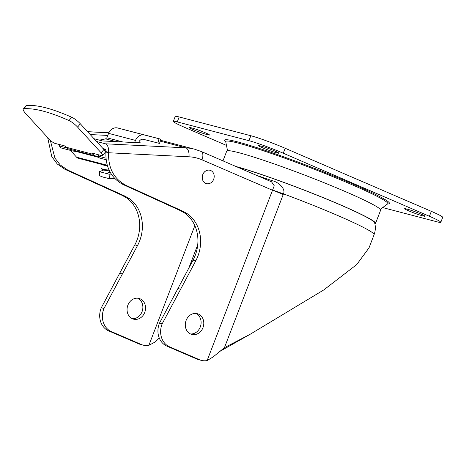 <?xml version="1.0" encoding="UTF-8"?>
<svg xmlns="http://www.w3.org/2000/svg" width="466" height="466" viewBox="0 0 466 466"><rect width="100%" height="100%" fill="white"/><g stroke="black" fill="none" stroke-linecap="round" stroke-linejoin="round"><path stroke-width="0.7" d="M160.665 139.136L159.023 138.722L157.916 143.015L159.558 143.429L160.665 139.136L117.688 127.993A8.86 7.555 104.7 0 0 108.601 133.363L106.848 137.785L105.578 138.88L116.104 141.635M218.915 351.929L249.881 334.431L224.437 347.677L213.247 356.828L207.131 360.567A17.725 15.116 -75.3 0 1 201.347 360.375A17.725 15.116 -75.3 0 1 199.5 359.74L169.577 346.826A17.725 15.116 -75.3 0 1 162.226 323.724L195.761 260.826A35.451 30.226 104.7 0 0 187.577 213.906M95.862 156.052L68.985 149.009A7.974 6.804 104.7 0 1 66.067 147.221L64.931 145.98L55.075 143.4A5.318 1.34 39.8 0 1 49.192 139.212L25.63 113.477A8.86 2.231 39.8 0 1 23.3 108.98A8.86 2.231 39.8 0 1 23.883 108.729C34.665 108.025 49.699 111.962 68.991 120.548A8.86 2.231 39.8 0 1 77.589 127.096L101.157 152.825A5.318 1.34 39.8 0 1 102.555 155.522A5.318 1.34 39.8 0 1 101.664 155.603L91.808 153.023L92.944 154.263A7.974 6.804 -75.3 0 0 95.862 156.052A7.974 6.804 -75.3 0 0 98.378 156.151L98.378 156.151M102.555 155.522L105.299 152.231A5.318 1.34 -140.2 0 0 103.901 149.528L80.338 123.799C77.537 120.857 74.671 118.679 71.735 117.251C52.448 108.671 37.408 104.728 26.626 105.433A8.86 2.231 -140.2 0 0 26.044 105.683L23.3 108.98M94.01 138.728L102.485 140.948L140.435 142.858L138.751 142.421M90.183 134.546L107.757 135.431M195.883 313.443A10.724 9.145 -75.3 0 1 200.275 326.981A10.724 9.145 -75.3 0 1 190.512 333.953M202.966 327.685A10.724 9.145 104.7 0 0 197.258 313.676A10.724 9.145 104.7 0 0 186.12 320.416A10.724 9.145 104.7 0 0 191.823 334.425A10.724 9.145 104.7 0 0 202.966 327.685M105.916 151.38L105.928 152.05L108.613 152.755L108.66 150.745L105.916 151.38A2.656 1.369 -87.1 0 0 104.827 149.062L103.05 148.602M105.928 152.05C105.386 167.329 111.176 178.187 123.292 184.635L180.511 210.679L184.862 213.189A35.451 30.226 -75.3 0 1 193.07 260.121L159.541 323.02A17.725 15.116 104.7 0 0 166.886 346.122L196.815 359.036A17.725 15.116 104.7 0 0 198.662 359.67L201.347 360.375M159.541 323.02L162.226 323.724M184.862 213.189L187.571 213.911L183.19 211.383L125.977 185.34C113.861 178.892 108.071 168.034 108.613 152.755L188.986 156.797A51.406 43.827 -75.3 0 1 201.976 159.821L272.505 190.256L207.131 360.567M180.511 210.679L183.19 211.383M225.136 348.323L224.437 347.677L283.468 193.868C285.856 189.021 278.854 182.025 271.998 180.645L256.079 175.164M201.976 159.821A7.974 4.136 113.3 0 0 201.108 151.444L271.573 181.851L274.253 185.777L272.575 190.041L283.468 193.868A85.08 5.726 -159 0 1 374.07 234.695L369.025 247.848L356.676 264.618L323.853 289.875L249.881 334.431M159.261 338.007L155.399 341.869L148.893 345.306A17.725 15.116 -75.3 0 1 143.114 345.12A17.725 15.116 -75.3 0 1 141.268 344.485L111.339 331.565A17.725 15.116 -75.3 0 1 103.994 308.469L137.522 245.565A35.451 30.226 104.7 0 0 129.315 198.632L124.964 196.128L67.745 170.078L60.289 165.016L54.924 158.114L50.305 140.313M148.887 345.312L194.835 225.637M127.888 305.16A10.724 9.145 104.7 0 0 133.591 319.169A10.724 9.145 104.7 0 0 144.728 312.43A10.724 9.145 104.7 0 0 139.025 298.421A10.724 9.145 104.7 0 0 127.888 305.16M137.651 298.188A10.724 9.145 -75.3 0 1 142.043 311.725A10.724 9.145 -75.3 0 1 132.28 318.692M236.023 166.508A82.424 5.545 21 0 1 340.267 204.784A82.424 5.545 21 0 1 375.555 223.406L380.629 210.195A82.424 5.545 -159 0 0 345.335 191.573A82.424 5.545 -159 0 0 267.688 161.667A82.424 5.545 -159 0 0 226.726 151.118L222.981 160.881M375.555 223.406A82.424 5.545 21 0 1 374.88 223.797M374.07 234.695C375.538 230.711 375.718 226.726 374.617 222.748A81.41 5.481 -159 0 0 320.992 196.809A81.41 5.481 -159 0 0 236.821 166.851M126.659 197.951A35.451 30.226 -75.3 0 1 134.837 244.866L101.303 307.764A17.725 15.116 104.7 0 0 108.654 330.866L138.583 343.78A17.725 15.116 104.7 0 0 140.423 344.415L143.114 345.12M47.654 137.528L51.802 156.628L57.254 163.974L65.059 169.379L122.273 195.423L126.647 197.945L129.315 198.632M124.964 196.128L122.273 195.423M103.994 308.469L101.303 307.764M272.575 190.041L283.223 194.532M270.763 181.53L271.998 180.645M96.532 141.478L105.38 143.796A7.974 4.101 92.9 0 1 108.66 150.745M99.427 140.149A1.951 0.367 -3.6 0 0 99.526 140.132L105.578 138.88M134.598 142.567L135.478 140.406A8.86 7.555 -75.3 0 1 144.565 135.029L159.023 138.722M157.916 143.015L143.464 139.322A4.433 3.78 104.7 0 0 138.92 142.014L138.612 142.771M208.046 134.808A9.751 0.658 -159 0 0 209.49 135A9.751 0.658 -159 0 0 203.065 131.855A9.751 0.658 -159 0 0 192.732 128.202L190.489 127.614A9.751 0.658 -159 0 0 189.045 127.428A9.751 0.658 -159 0 0 195.47 130.567A9.751 0.658 -159 0 0 205.803 134.22L208.046 134.808L208.285 134.173M277.474 152.999L275.237 152.411A9.751 0.658 -159 0 1 264.898 148.759A9.751 0.658 -159 0 1 258.479 145.613A9.751 0.658 -159 0 1 259.923 145.806L262.166 146.394A9.751 0.658 -159 0 1 272.499 150.046A9.751 0.658 -159 0 1 278.924 153.192A9.751 0.658 -159 0 1 277.474 152.999L277.719 152.365M406.078 208.879A9.751 0.658 -159 0 0 404.634 208.686A9.751 0.658 -159 0 0 411.059 211.826A9.751 0.658 -159 0 0 421.392 215.484L423.635 216.073A9.751 0.658 -159 0 0 425.079 216.259A9.751 0.658 -159 0 0 418.654 213.119A9.751 0.658 -159 0 0 408.321 209.461L406.078 208.879M440.801 222.294L442.7 217.342A26.585 1.788 -159 0 0 431.318 211.337L285.163 148.264A26.585 1.788 -159 0 0 250.842 135.734L179.171 116.954A26.585 1.788 -159 0 0 175.228 116.436L173.323 121.393A26.585 1.788 21 0 1 177.266 121.906L248.943 140.685A26.585 1.788 21 0 1 283.258 153.215L429.413 216.288A26.585 1.788 21 0 1 440.801 222.294A26.585 1.788 21 0 1 436.858 221.775L382.673 207.58M226.476 145.421L184.711 127.399A26.585 1.788 21 0 1 173.323 121.393M106.306 165.611A16.84 3.093 176.9 0 1 103.685 165.127A16.84 3.093 176.9 0 1 102.007 164.486M77.414 151.217L77.304 151.776L98.885 157.432M59.491 144.559L59.648 146.044A2.481 2.114 104.7 0 0 61.145 147.955L72.568 150.949A2.481 2.114 -75.3 0 0 72.719 150.978L77.304 151.776M98.239 154.706L98.396 156.197A2.481 2.114 104.7 0 0 99.893 158.108A2.481 2.114 104.7 0 0 100.044 158.137M105.648 149.965L103.877 149.504M70.372 150.372L76.593 157.205A4.788 4.083 104.7 0 0 78.352 158.289L107.553 165.937M72.568 150.949A2.481 2.114 -75.3 0 1 71.193 149.586M110.267 178.303A88.884 87.363 177.8 0 0 114.671 178.385A90.427 90.427 0 0 1 110.087 178.297L108.893 178.233A18.797 3.454 -3.1 0 0 110.087 178.297A18.797 3.454 -3.1 0 0 110.267 178.303L108.881 178.233A88.884 43.472 80.9 0 1 104.506 177.499A88.884 43.472 80.9 0 1 100.091 175.927L99.613 175.571L99.398 171.657L103.755 170.014M111.327 174.086L109.126 174.202L109.335 178.117L108.881 178.233M114.84 178.915A10.636 1.957 -3.1 0 0 115.178 178.921M106.731 177.977A13.293 2.441 176.9 0 0 107.471 178.204A13.293 2.441 -3.1 0 0 115.172 178.915M109.126 174.202L99.398 171.657M110.203 172.193A88.884 87.363 -2.2 0 1 110.028 172.181A18.797 3.454 -3.1 0 0 108.66 172.403L109.096 171.995L110.028 172.181M109.038 170.888L109.096 171.995M108.66 172.403A88.884 43.897 -87 0 1 106.533 173.527M110.768 174.115A13.625 2.505 176.9 0 1 111.287 174.022M205.762 183.388A6.914 5.895 104.7 0 0 206.485 183.633A6.914 5.895 104.7 0 0 213.812 178.868A6.914 5.895 104.7 0 0 210.708 170.509A6.914 5.895 -75.3 0 0 209.985 170.259A6.914 5.895 -75.3 0 0 202.658 175.024A6.914 5.895 -75.3 0 0 205.762 183.388M206.455 183.627A6.914 5.895 104.7 0 1 206.426 183.621A6.914 5.895 104.7 0 1 205.71 183.371A6.914 5.895 -75.3 0 1 202.605 175.012A6.914 5.895 -75.3 0 1 209.933 170.247A6.914 5.895 -75.3 0 1 209.956 170.253M106.848 137.785L122.849 141.973M26.626 105.433L23.883 108.729M71.735 117.251L68.991 120.548M80.338 123.799L77.589 127.096M101.157 152.825L103.901 149.528M66.067 147.221L92.944 154.263M196.815 359.036L199.5 359.74M169.577 346.826L166.886 346.122M177.901 288.489L180.575 289.217M195.761 260.826L193.07 260.121M180.424 210.644L183.109 211.348M123.292 184.635L125.977 185.34M188.777 268.154L197.724 244.836M188.986 156.797A7.974 4.101 -87.1 0 0 185.794 147.844A59.38 50.631 -75.3 0 1 194.613 149.207L160.38 140.237M105.38 143.796L185.794 147.844L160.153 141.128M67.745 170.078L65.059 169.379M124.876 196.093L122.185 195.388M137.522 245.565L134.837 244.866M122.354 273.938L119.657 273.257M111.339 331.565L108.654 330.866M138.583 343.78L141.268 344.485M108.858 132.787L87.585 131.715M117.688 127.993L144.565 135.029M135.478 140.406L108.601 133.363M380.297 209.345L387.619 203.916A86.781 5.842 -159 0 0 332.281 176.416A86.781 5.842 -159 0 0 238.621 143.202A86.781 5.842 -159 0 0 225.736 141.769L227.548 150.71M387.566 203.957A88.278 5.941 -159 0 0 338.759 178.076A88.278 5.941 -159 0 0 237.736 141.926A88.278 5.941 -159 0 0 225.748 141.839M206.199 133.183L205.803 134.22M275.633 151.374L275.237 152.411M421.788 214.447L421.392 215.484M423.635 216.073L423.879 215.438M285.163 148.264L283.258 153.215M248.943 140.685L250.842 135.734M179.171 116.954L177.266 121.906M429.413 216.288L431.318 211.337M109.545 170.929L104.32 170.177C102.299 169.572 101.198 168.849 101.011 168.01A17.469 3.21 -3.1 0 0 103.359 169.269A17.469 3.21 -3.1 0 0 109.131 170.067M98.396 156.197L106.015 158.19M76.593 157.205L107.349 165.267M59.648 146.044L66.819 147.92M201.108 151.444L194.613 149.207M108.881 132.74L87.544 131.668M101 164.224L101.011 168.01M106.19 159.756L99.893 158.108"/></g></svg>
